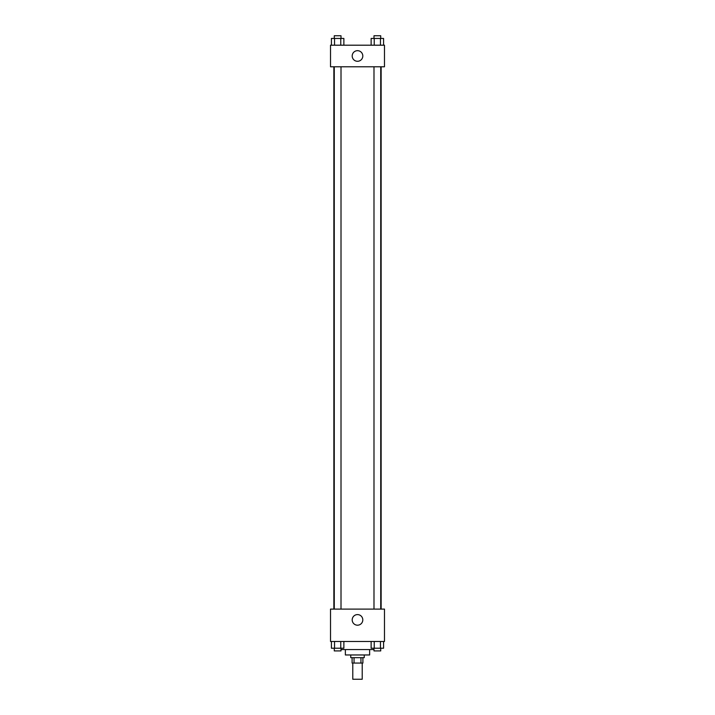 <?xml version="1.0" encoding="UTF-8"?>
<svg xmlns="http://www.w3.org/2000/svg" width="715" height="715" viewBox="0 0 715 715"><rect width="100%" height="100%" fill="white"/><g stroke="black" fill="none" stroke-linecap="round" stroke-linejoin="round"><path stroke-width="1.07" d="M352.781 663.064L352.781 679.25L362.219 679.25L362.219 663.064M360.959 657.666L360.959 663.064L352.102 663.064L352.102 657.666M360.959 663.064L362.898 663.064L362.898 657.666M364.248 654.967L364.248 657.666L350.752 657.666L350.752 654.967M354.041 657.666L354.041 663.064M369.637 649.569L369.637 654.967L345.363 654.967L345.363 649.569M373.99 649.569L341.01 649.569M384.482 641.48L330.518 641.48L330.518 609.1L384.482 609.1L384.482 641.48M357.5 625.196A5.309 5.309 0 0 1 352.906 617.242A5.309 5.309 0 0 1 362.094 617.242A5.309 5.309 0 0 1 357.5 625.196M381.14 66.781L381.14 609.1M373.99 609.1L373.99 66.781M341.01 66.781L341.01 609.1M384.482 66.781L330.518 66.781L330.518 45.197L384.482 45.197L384.482 66.781M362.809 55.985A5.309 5.309 0 0 1 354.846 60.578A5.309 5.309 0 0 1 354.846 51.391A5.309 5.309 0 0 1 362.809 55.985M383.589 45.197L383.589 38.449L371.13 38.449L371.13 45.197M380.469 38.449L380.469 45.197M374.24 38.449L374.24 45.197M373.99 38.449L373.99 35.75L380.729 35.75L380.729 38.449M343.87 45.197L343.87 38.449L331.411 38.449L331.411 45.197M340.76 38.449L340.76 45.197M334.531 38.449L334.531 45.197M334.271 38.449L334.271 35.75L341.01 35.75L341.01 38.449M383.589 641.48L383.589 648.219L371.13 648.219L371.13 641.48M380.469 641.48L380.469 648.219M374.24 641.48L374.24 648.219M380.729 648.219L380.729 650.918L373.99 650.918L373.99 648.219M343.87 641.48L343.87 648.219L331.411 648.219L331.411 641.48M340.76 641.48L340.76 648.219M334.531 641.48L334.531 648.219M341.01 648.219L341.01 650.918L334.271 650.918L334.271 648.219M333.86 66.781L333.86 609.1M380.729 609.1L380.729 66.781M334.271 66.781L334.271 609.1"/></g></svg>

